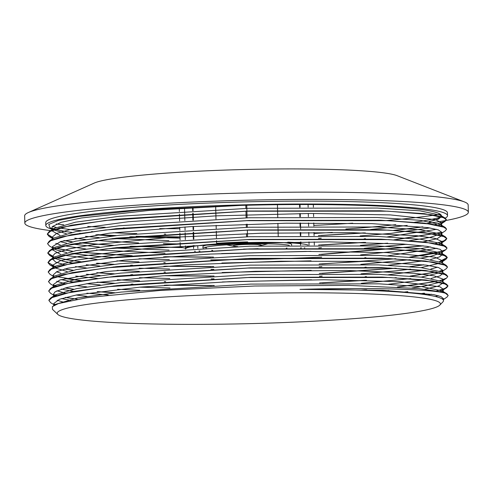 <?xml version="1.0" encoding="UTF-8"?>
<svg xmlns="http://www.w3.org/2000/svg" width="493" height="493" viewBox="0 0 493 493"><rect width="100%" height="100%" fill="white"/><g stroke="black" fill="none" stroke-linecap="round" stroke-linejoin="round"><path stroke-width="0.74" d="M206.61 247.924A44.364 3.494 -1.4 0 1 204.601 247.529M202.956 248.102L202.919 246.623A44.364 3.494 -1.4 0 1 206.795 245.089A44.364 3.494 -1.4 0 1 211.571 244.331M282.865 242.587A44.364 3.494 -1.4 0 1 287.672 243.117A44.364 3.494 -1.4 0 1 291.622 244.454L291.64 245.243M258.135 248.663A44.364 3.494 -1.4 0 1 243.511 249.113M237.762 246.592A14.168 1.115 -1.4 0 1 233.972 246.247A14.168 1.115 -1.4 0 1 234.009 245.465A14.168 1.115 -1.4 0 1 247.239 244.423A14.168 1.115 -1.4 0 1 260.507 244.818A14.168 1.115 -1.4 0 1 260.587 245.594A14.168 1.115 -1.4 0 1 258.615 245.933M286.211 248.164A44.364 3.494 178.6 0 0 287.012 248.028M289.255 245.28A44.364 3.494 178.6 0 0 242.611 244.072A44.364 3.494 178.6 0 0 203.276 248.09M211.713 250.382A44.364 3.494 178.6 0 0 212.711 250.456M304.267 247.936A61.798 4.868 178.6 0 0 304.859 247.806M308.063 245.07A61.798 4.868 178.6 0 0 278.372 242.47A61.798 4.868 178.6 0 0 216.464 243.967A61.798 4.868 178.6 0 0 185.541 248.94A61.798 4.868 178.6 0 0 185.559 249.057M194.519 251.245A61.798 4.868 178.6 0 0 195.327 251.325M300.952 241.971L300.976 243.086A61.798 4.868 178.6 0 0 287.789 242.143M247.652 241.927A61.798 4.868 178.6 0 0 216.581 243.326L216.519 240.676M193.971 245.415L193.977 245.637A61.798 4.868 178.6 0 0 185.522 248.287L185.467 245.902M180.136 242.574L180.247 246.987A953.647 75.096 -1.4 0 1 185.522 248.287L185.541 248.94M198.975 251.005A61.798 4.868 178.6 0 0 199.985 251.079M300.619 247.85L300.625 247.967A61.798 4.868 178.6 0 0 301.389 247.837M278.218 235.987L277.904 223.354M277.75 217.037L277.448 204.687M246.759 205.242L247.067 217.832M247.221 224.149L247.295 227.304M247.363 230.021L247.529 236.782M216.452 237.971L216.285 231.199M216.217 228.499L216.144 225.338M215.989 219.021L215.681 206.394M193.046 207.522L193.12 210.677M193.188 213.364L193.355 220.149M193.509 226.466L193.589 229.627M193.65 232.314L193.817 239.099M185.313 239.586L185.146 232.795M185.078 230.108L185.004 226.953M184.85 220.636L184.542 208.003M192.572 207.547L192.652 210.702M192.72 213.389L192.886 220.18M193.04 226.49L193.114 229.652M193.182 232.339L193.348 239.123M193.521 246.346L193.576 248.601M245.816 205.261L245.89 208.385M245.958 211.103L246.118 217.863M246.278 224.179L246.352 227.335M246.506 233.651L246.586 236.813M299.559 204.533L299.627 207.239M299.781 213.555L299.861 216.71M300.015 223.027L300.089 226.188M300.243 232.505L300.323 235.66M300.477 241.977L300.502 243.037M300.52 243.665L300.551 245.138M300.034 204.533L300.101 207.233M300.255 213.549L300.329 216.71M300.483 223.021L300.631 229.017M300.718 232.499L300.792 235.654M313.326 204.552L313.394 207.14M313.548 213.457L313.622 216.618M313.776 222.935L313.856 226.09M314.01 232.406L314.084 235.562M314.238 241.878L314.318 245.039M197.785 245.724L197.847 248.367M179.298 208.317L179.378 211.472M179.44 214.153L179.606 220.95M179.76 227.267L179.84 230.428M179.908 233.103L180.074 239.9M52.492 309.351L52.35 306.652L58.451 303.546L87.125 297.667L160.133 290.445L254.702 286.014L348.255 285.355L418.347 288.528L441.827 291.979M63.967 309.093A191.654 15.092 178.6 0 0 57.841 314.435A191.654 15.092 178.6 0 0 249.181 323.661A191.654 15.092 178.6 0 0 439.836 305.099A191.654 15.092 178.6 0 0 281.546 292.904A191.654 15.092 178.6 0 0 63.967 309.093M441.839 291.979A199.647 15.721 -1.4 0 1 445.345 293.181C431.997 289.268 373.047 287.345 299.978 289.366A194.821 15.338 -1.4 0 1 443.497 300.656A194.821 15.338 -1.4 0 1 442.917 301.882L439.836 305.099M441.968 292.016L446.948 293.816L448.18 295.566M443.429 298.573L442.227 298.968M55.629 304.619L53.928 304.064M48.949 300.064L50.687 297.994L72.921 291.529L117.87 285.478L250.549 277.331L382.155 277.091L425.94 279.975L446.689 284.338L447.964 285.878L445.161 288.35L436.675 290.876M424.091 293.199L419.444 293.883M73.833 298.659L65.501 297.396M56.695 295.504L53.719 294.592M48.684 291.08L50.434 288.541L72.557 282.076L117.451 276.018L250.056 267.865L381.736 267.613L425.564 270.484L446.43 274.847L447.712 276.407M442.991 279.63L439.953 280.548M436.379 281.423L397.383 287M365.43 289.73L359.921 290.118M114.758 292.75L97.805 291.622M73.605 289.188L65.261 287.924M56.455 286.032L53.49 285.114M48.487 281.774L50.163 279.081L72.268 272.611L117.174 266.553L249.803 258.387L381.514 258.141L425.367 261.013L446.233 265.376L447.502 267.058M442.751 270.146L439.731 271.07M436.157 271.945L410.151 276.08M395.62 277.676L394.788 277.762M365.202 280.258L319.544 282.927M214.258 285.496L165.765 285.127M132.937 284.159L131.988 284.122M114.505 283.278L97.54 282.15M81.462 280.677L56.005 276.505M54.612 276.092L53.238 275.636M48.222 271.865L49.972 269.572L72.218 263.108L117.186 257.056L249.883 248.903L381.496 248.675L425.28 251.553L446.017 255.922L447.28 257.457L439.497 261.586M423.413 264.772L409.93 266.608M395.392 268.204L319.285 273.449M214.042 276.025L165.488 275.649M132.728 274.687L131.742 274.644M114.29 273.8L97.306 272.678M73.137 270.232L64.799 268.968M55.986 267.083L47.987 262.473L49.762 260.107L71.941 253.636L116.866 247.585L249.507 239.438L381.144 239.191L424.941 242.069L445.74 246.432L447.028 248.041M442.276 251.208L409.726 257.13M395.164 258.726L394.314 258.813M364.752 261.302L319.144 263.977M213.74 266.553L165.291 266.177M132.481 265.216L131.502 265.172M114.074 264.328L97.109 263.2M81 261.734L64.571 259.497M54.168 257.143L47.735 253.001L49.485 250.654L71.571 244.183L116.465 238.131L249.051 229.966L380.762 229.713L424.615 232.585L445.512 236.948L446.787 238.507L443.885 241.022L435.128 243.597M422.92 245.822L318.897 254.499M213.518 257.075L165.087 256.699M132.235 255.738L80.31 252.206M72.674 251.288L55.315 248.078M53.928 247.671L52.56 247.215M47.538 243.715L49.245 241.169L71.417 234.699L116.36 228.641L249.051 220.482L380.732 220.248L424.547 223.126L445.327 227.495L446.572 229.165L445.395 230.767L440.68 233.929L441.827 232.369L438.259 229.849L427.881 227.6L372.005 223.637L286.322 223.206L191.29 226.589L109.575 233.158L60.694 241.521L52.431 246.629L53.244 248.127M441.814 232.252L393.845 239.863M364.29 242.359L318.589 245.027M182.342 247.492L131.064 246.223M113.581 245.378L80.063 242.729M72.44 241.81L64.102 240.547M53.675 238.193L47.303 234.052L49.066 231.673L71.306 225.209L116.256 219.157L248.934 211.01L380.541 210.77L424.319 213.648L445.068 218.017L446.344 219.558L443.441 222.066L434.666 224.642M422.483 226.872L393.605 230.391M364.062 232.881L318.398 235.555M180.025 237.99L130.811 236.745M113.384 235.9L96.406 234.779M407.187 225.418L370.557 229.51M332.331 232.419L314.035 233.491M180 236.905L136.105 236.283M116.225 235.592L97.552 234.625M440.428 291.64L446.744 287.622L447.952 286.008L444.076 283.327L432.626 280.955L389.267 277.504L248.047 277.534L107.08 286.772L63.936 293.52L52.677 297.045L48.893 300.496L50.748 302.751L54.624 305.087L55.58 304.329L77.241 298L121.118 292.078L250.617 284.091L379.092 283.839L421.829 286.63L442.085 290.882L443.306 292.417M438.209 295.658L435.362 296.496M63.289 302.135L57.176 300.237M53.774 296.564L55.395 294.832L77.118 288.504L120.995 282.588L250.481 274.613L378.895 274.361L421.601 277.158L441.827 281.411L446.689 284.338M443.065 282.902L438.487 286.014L424.824 289.194M407.834 291.665L402.664 292.275M86.959 296.342L76.15 295.03M65.396 293.181L56.941 290.759M53.527 287.086L55.148 285.379L76.754 279.05L120.582 273.128L249.994 265.148L378.476 264.877L421.225 267.668L441.568 271.914L446.43 274.847M442.813 273.43L439.922 275.907L431.11 278.453M424.214 279.784L388.7 284.233M311.804 289.268L309.69 289.36M139.753 290.315L117.599 289.274M86.75 286.871L75.922 285.558M65.162 283.715L56.72 281.275M53.182 278.009L53.336 277.473M50.163 279.081L54.877 275.914L76.464 269.585L120.304 263.663L249.741 255.676L378.254 255.405L421.028 258.196L441.371 262.449L446.233 265.376M437.513 267.237L430.888 268.981M423.986 270.312L388.472 274.755M366.435 276.616L365.122 276.715M311.576 279.796L222.325 281.978M165.685 281.595L164.274 281.565M139.55 280.837L117.365 279.802M97.46 278.422L75.712 276.08M60.916 273.288L56.492 271.809M53.071 268.143L54.686 266.411L76.409 260.082L120.304 254.166L249.815 246.192L378.23 245.939L420.942 248.737L441.155 252.989L442.381 254.48L439.436 256.958L430.629 259.503M423.758 260.834L388.237 265.277M366.176 267.144L364.906 267.243M311.262 270.324L222.164 272.5M165.401 272.124L164.033 272.093M139.297 271.366L117.131 270.324M86.269 267.921L75.466 266.602M64.694 264.759L55.758 262.122L52.733 259.263L52.917 258.505M49.762 260.107L54.47 256.939L76.138 250.617L119.99 244.694L249.44 236.72L377.885 236.461L420.603 239.253L440.884 243.499L442.129 245.12M437.063 248.287L388.003 255.805M365.923 257.673L364.666 257.765M311.077 260.846L221.887 263.028M165.204 262.646L163.799 262.615M139.044 261.894L116.896 260.852M97.01 259.472L64.176 255.226M60.454 254.326L52.48 249.785L52.652 249.051M49.485 250.654L54.199 247.486L75.768 241.163L119.589 235.241L248.99 227.255L377.502 226.983L420.276 229.769L440.656 234.015L441.888 235.531L437.125 238.717L422.834 241.964M406.676 244.288L364.419 248.293M310.917 251.368L221.603 253.556M165.007 253.168L96.172 249.951M85.837 248.971L63.93 245.754M60.226 244.861L55.795 243.382M49.245 241.169L53.959 238.008L75.614 231.679L119.485 225.757L248.983 217.77L377.465 217.512L420.209 220.309L440.465 224.561L441.679 226.176M436.582 229.337L387.547 236.856M365.504 238.723L364.204 238.822M180.173 243.955L163.349 243.665M138.619 242.938L95.938 240.479M85.591 239.499L74.782 238.181M59.986 235.389L52.048 230.835L53.774 228.505L75.497 222.183L119.38 216.267L248.866 208.292L377.274 208.04L419.981 210.838L440.206 215.09L441.451 216.581L438.524 219.065L429.705 221.61M422.834 222.935L422.378 223.015M445.339 293.181L448.18 295.48L446.991 297.1L443.096 299.713M443.028 299.633L443.435 298.69L442.357 299.06M55.475 304.686L53.996 304.199M446.744 287.622L440.391 290.094M424.541 293.249L419.913 293.939M77.302 299.226L65.205 297.47M56.479 295.578L53.792 294.74M55.426 296.225L50.563 293.298L48.678 291.024L52.418 287.567L63.72 284.048L106.833 277.3L247.819 268.056L389.02 268.032L432.398 271.483L443.823 273.855L447.743 276.53L446.547 278.126L440.138 280.616M436.693 281.478L398.159 287.043M366.749 289.761L361.215 290.155M114.006 292.836L97.183 291.708M73.241 289.262L64.99 287.998M56.239 286.1L53.571 285.281M54.076 286.094L50.335 283.839L48.462 281.546L52.19 278.095L63.48 274.57L106.593 267.822L247.591 258.585L388.792 258.554L432.188 262.005L443.583 264.377L447.508 267.058L446.331 268.654L441.617 271.822L442.763 270.269L439.916 271.138M436.453 272L410.798 276.135M396.446 277.719L395.626 277.805M366.484 280.289L322.299 282.92M211.435 285.632L164.348 285.225M131.97 284.245L131.033 284.208M113.766 283.358L96.948 282.23M80.969 280.757L64.743 278.52M54.489 276.172L53.306 275.784M53.829 276.616L50.052 274.336L48.209 272.074L51.981 268.617L63.233 265.098L106.371 258.344L247.357 249.113L388.583 249.082L431.948 252.533L443.367 254.906L447.256 257.58L446.054 259.201L439.701 261.666M423.857 264.827L410.564 266.658M396.249 268.247L322.083 273.449M211.14 276.16L164.114 275.747M131.742 274.774L130.762 274.737M113.532 273.88L96.727 272.752M72.754 270.312L64.497 269.049M54.255 266.695L49.836 264.858L47.969 262.603L51.74 259.145L63.018 255.62L106.149 248.873L247.122 239.635L388.336 239.61L431.695 243.055L443.145 245.428L447.028 248.108L445.82 249.717L434.056 253.482L410.336 257.18M396.002 258.77L321.855 263.971M210.875 266.682L163.904 266.275M131.526 265.302L130.553 265.259M113.304 264.408L96.499 263.28M80.538 261.801L55.327 257.617M54.033 257.235L49.645 255.405L47.759 253.125L51.488 249.668L62.796 246.149L105.903 239.401L246.894 230.163L388.096 230.132L431.48 233.583L442.893 235.956L446.818 238.63L445.629 240.227L435.442 243.653M423.388 245.884L321.609 254.499M210.727 257.21L163.664 256.804M131.286 255.824L79.835 252.28M72.311 251.362L55.111 248.145M53.799 247.757L52.64 247.375M53.145 248.195L49.399 245.933L47.531 243.653L51.272 240.196L62.543 236.671L105.662 229.923L246.666 220.691L387.874 220.654L431.264 224.105L442.659 226.484L446.572 229.029M441.827 232.376L394.702 239.906M365.553 242.39L321.368 245.027M182.872 247.622L130.09 246.309M112.835 245.459L79.583 242.802M72.052 241.89L63.813 240.621M53.558 238.273L49.121 236.43L47.279 234.175L51.056 230.718L62.309 227.199L105.453 220.451L246.426 211.214L387.652 211.183L431.011 214.634L442.449 217.006L446.325 219.681L445.124 221.302L434.999 224.697M422.926 226.928L394.468 230.434M365.338 232.912L321.171 235.549M180.031 238.119L129.838 236.837M112.607 235.987L95.808 234.853M80.267 233.312A199.647 15.721 -1.4 0 1 79.749 233.263M53.78 229.898L49.805 227.495L48.801 224.401L58.42 220.414L79.342 216.445L135.803 210.536L149.231 209.562L241.41 205.378L149.823 210.369L81.345 217.98L61.249 222.269L52.326 226.57L51.944 227.68L53.78 229.898L66.253 233.651M85.523 236.338L99.167 237.583M112.669 238.526L168.902 240.621M318.521 238.378L321.233 238.248M360.143 235.944L390.949 233.362L429.884 227.92M438.616 225.406L440.409 224.469L441.58 222.898L435.602 219.656L390.339 214.911L310.843 213.469L216.082 215.854L128.673 221.684L69.482 229.732L56.535 233.472L52.178 237.151L52.997 238.649M60.14 241.693L66.487 243.123M72.114 244.084L99.383 247.061M112.897 247.997L169.093 250.099M318.737 247.856L321.436 247.726M360.401 245.422L387.689 243.172M409.326 240.787L430.05 237.404L440.68 233.929M53.817 248.601L56.307 249.859L66.715 252.595M72.366 253.562L97.46 256.366L113.883 257.519M138.995 258.733L169.327 259.571M210.788 259.91L268.623 259.133L321.67 257.198M360.63 254.899L420.597 248.682L430.327 246.876M439.06 244.355L440.921 243.388L442.036 241.601L435.183 238.402L417.01 235.722L351.497 232.622L261.124 233.22L167.466 237.552L92.875 244.762L68.626 248.977L55.148 253.303L52.659 256.101L53.49 257.599M54.07 258.055L63.301 261.321L72.964 263.096M86.22 264.759L99.851 266.01M113.359 266.953L114.105 266.996M139.236 268.204L169.598 269.042M210.942 269.388L213.851 269.381M319.15 266.805L321.923 266.67M360.845 264.371L410.392 259.657M420.745 258.166L431.018 256.249L441.112 252.884L442.283 251.319L440.083 249.31L427.049 246.364L403.2 244.041L329.182 241.878L235.685 243.511L145.034 248.725L78.855 256.465L60.257 260.766L52.948 265.049L53.7 267.07M54.698 267.791L67.177 271.551M86.441 274.237L100.091 275.482M113.593 276.425L114.37 276.474M139.445 277.682L169.814 278.52M211.214 278.859L214.036 278.853M319.458 276.277L322.151 276.148M361.086 273.843L396.267 270.811L410.62 269.135M420.96 267.644L439.731 263.225M446.054 259.201L441.346 262.368L442.504 260.797L434.777 257.143L386.685 252.589L305.444 251.405L210.456 254.055L124.384 260.082L67.769 268.229L56.787 271.674L53.108 275.051L53.928 276.555M61.064 279.593L73.426 282.039M86.651 283.709L100.301 284.96M113.834 285.897L114.598 285.946M139.667 287.154L170.011 287.992M361.326 283.321L410.86 278.607M421.219 277.115L439.972 272.691M442.763 270.269L438.524 267.533L426.223 265.129L367.753 261.382L280.708 261.216L185.873 264.852L105.878 271.594L59.807 280.018L53.361 284.529L54.181 286.026M61.298 289.077L73.66 291.511M86.897 293.187L108.22 294.999M383.338 291.055L388.86 290.543M411.92 287.974L424.461 286.088L440.181 282.169M441.74 281.355L442.997 279.741L442.72 279.032L434.253 275.895L414.576 273.301L346.739 270.435L255.405 271.304L162.37 275.87L89.837 283.228L67.017 287.474L55.124 291.794L53.577 294.001L55.13 296.04M61.533 298.548L70.628 300.471M427.702 295.017L431.511 294.247M442.036 290.784L443.207 289.218L439.892 286.772L400.039 281.676L324.018 279.765L229.978 281.657L140.363 287.099L76.557 294.95L59.548 299.239L53.792 303.478L54.711 305.044M443.435 298.69L440.964 296.576L433.735 294.641L382.864 290.285L299.978 289.366M71.818 232.419L65.403 231.544L52.289 228.623M445.247 218.134A200.91 15.819 178.6 0 0 447.515 215.681A200.91 15.819 178.6 0 0 273.128 204.256A200.91 15.819 178.6 0 0 52.887 221.129A200.91 15.819 178.6 0 0 45.806 225.498A200.91 15.819 178.6 0 0 53.189 229.541M422.113 222.99A194.821 15.338 178.6 0 0 422.55 222.904M429.156 221.517A194.821 15.338 178.6 0 0 441.241 216.519M441.445 216.581L441.426 215.829A194.821 15.338 178.6 0 0 241.41 205.378M426.698 223.502A221.825 17.471 178.6 0 0 468.35 212.261L468.171 205.002A221.825 17.471 178.6 0 0 464.264 201.859L397.087 175.668A154.136 12.14 178.6 0 0 251.732 169.339A154.136 12.14 178.6 0 0 97.047 182.034A154.136 12.14 178.6 0 0 94.218 183.069L28.397 212.514A221.825 17.471 178.6 0 0 24.65 215.835L24.829 223.101A221.825 17.471 178.6 0 0 50.631 230.619M464.264 201.859A221.825 17.471 178.6 0 0 255.084 192.751A221.825 17.471 178.6 0 0 32.464 211.016A221.825 17.471 178.6 0 0 28.397 212.514M56.233 224.025A221.825 17.471 178.6 0 0 63.702 224.759M70.598 225.338A221.825 17.471 178.6 0 0 71.06 225.375M87.797 226.484A221.825 17.471 178.6 0 0 105.28 227.322M123.398 227.945A221.825 17.471 178.6 0 0 124.409 227.976M159.744 228.61A221.825 17.471 178.6 0 0 179.797 228.703M313.838 225.424A221.825 17.471 178.6 0 0 352.692 223.175M386.222 220.587A221.825 17.471 178.6 0 0 440.243 214.202M468.35 212.261A221.825 17.471 178.6 0 0 275.815 199.653A221.825 17.471 178.6 0 0 32.643 218.282A221.825 17.471 178.6 0 0 24.829 223.101M447.515 215.681L447.441 212.773A200.91 15.819 178.6 0 0 273.054 201.354A200.91 15.819 178.6 0 0 52.813 218.226A200.91 15.819 178.6 0 0 45.738 222.589L45.806 225.498M52.418 226.447A200.91 15.819 178.6 0 0 56.011 227.31M59.012 227.895A200.91 15.819 178.6 0 0 81.24 230.681M91.716 231.519A200.91 15.819 178.6 0 0 92.339 231.562M113.18 232.751A200.91 15.819 178.6 0 0 136.808 233.602M164.218 234.12A200.91 15.819 178.6 0 0 165.784 234.132M345.87 229.029A200.91 15.819 178.6 0 0 395.719 224.66M414.533 222.281A200.91 15.819 178.6 0 0 440.933 216.957M209.057 244.639L206.795 245.089M284.523 242.642L287.672 243.117M260.587 245.594L267.847 243.838M233.972 246.247L226.632 244.842M308.082 204.533L308.143 207.165M308.298 213.481L308.378 216.643M308.532 222.959L308.606 226.114M308.76 232.431L308.84 235.592M308.994 241.909L309.074 245.064M57.841 314.435L52.48 309.364M53.343 305.826L55.58 304.329M446.948 293.816L442.085 290.882M50.687 297.994L55.395 294.832M50.434 288.541L55.148 285.379M49.972 269.572L54.686 266.411M446.017 255.922L441.155 252.989M445.74 246.432L440.884 243.499M445.512 236.948L440.656 234.015M445.327 227.495L440.465 224.561M49.066 231.673L53.774 228.505M445.068 218.017L440.206 215.09M440.409 224.469L445.124 221.302M52.905 238.717L49.121 236.43M440.921 243.388L445.629 240.227M54.501 258.338L54.051 258.061M53.392 257.666L49.645 255.405M441.112 252.884L445.82 249.717M53.608 267.132L49.836 264.858M441.833 281.293L446.547 278.126M51.956 227.68L52.03 230.835M52.184 237.151L52.233 239.16M52.418 246.629L52.468 248.651M52.646 256.101L52.696 258.129M52.88 265.579L52.93 267.588M53.108 275.051L53.158 277.066M53.343 284.529L53.392 286.556M53.577 294.001L53.638 296.62M53.805 303.472L53.854 305.506M441.599 222.898L441.654 225.276M441.827 232.369L441.907 235.531M442.061 241.847L442.135 245.003M442.289 251.319L442.369 254.48M442.523 260.797L442.578 263.176M442.751 270.269L442.813 272.666M442.985 279.741L443.047 282.144M443.219 289.218L443.275 291.603M443.447 298.69L443.497 300.656"/></g></svg>
